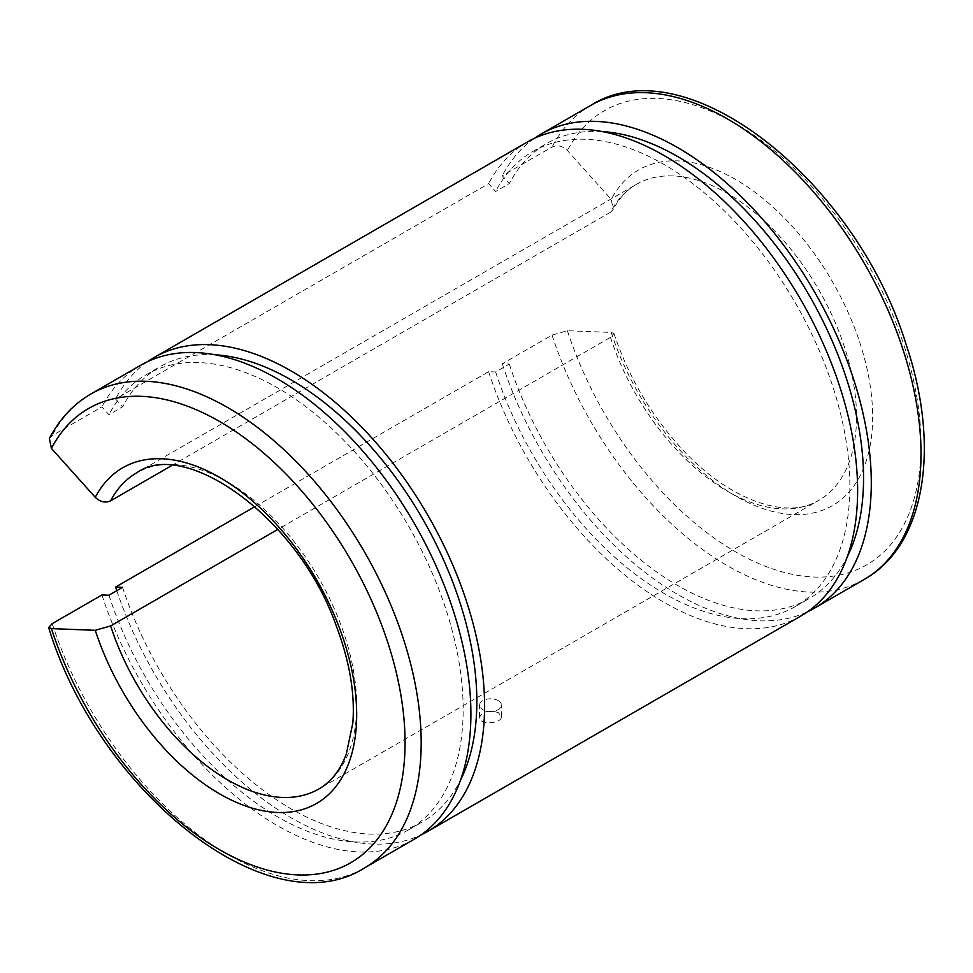 <?xml version="1.0" encoding="UTF-8"?>
<svg xmlns="http://www.w3.org/2000/svg" width="973" height="973" viewBox="0 0 973 973"><rect width="100%" height="100%" fill="white"/><g stroke="black" fill="none" stroke-linecap="round" stroke-linejoin="round"><path stroke-width="0.73" stroke-dasharray="4.87 3.65" d="M254.987 506.58L488.616 371.698L495.634 371.966L509.305 364.072L502.287 363.805L552.019 335.089L567.381 330.723L611.226 332.425L613.999 333.532L610.472 337.363L277.84 529.397M610.472 337.363A182.413 105.315 -120 0 0 818.743 500.377A182.413 105.315 -120 0 0 818.743 289.735A182.413 105.315 -120 0 0 636.318 184.408A182.413 105.315 -120 0 0 610.472 212.248L613.258 209.39L611.226 199.441L567.381 150.523C562.467 145.853 557.347 144.685 552.019 147.032L502.287 175.736L509.305 183.569L495.634 191.462L488.616 183.629L115.58 399.003L122.586 406.836L108.915 414.729L101.91 406.896L52.177 435.612L49.392 438.47M610.472 212.248L171.613 465.617M498.249 700.669A10.946 6.325 180 0 1 501.46 705.133A10.946 6.325 180 0 1 490.514 711.458A10.946 6.325 180 0 1 479.567 705.133A10.946 6.325 180 0 1 486.318 699.295A10.946 6.325 180 0 1 498.249 700.669M101.91 594.965A273.632 157.979 -120 0 0 414.23 839.225M140.611 365.289A273.632 157.979 -120 0 0 101.91 406.896M108.915 595.233A262.686 151.666 -120 0 0 408.757 829.75A262.686 151.666 -120 0 0 408.757 526.429A262.686 151.666 -120 0 0 146.072 374.775A262.686 151.666 -120 0 0 108.915 414.729M502.287 363.805A273.632 157.979 -120 0 0 807.614 611.725M534.323 138.373A273.632 157.979 -120 0 0 502.287 175.736M509.305 364.072A262.686 151.666 -120 0 0 809.147 598.59A262.686 151.666 -120 0 0 847.337 556.605M601.922 131.525A262.686 151.666 -120 0 0 546.461 143.615A262.686 151.666 -120 0 0 509.305 183.569M495.634 371.966A262.686 151.666 -120 0 0 795.476 606.483A262.686 151.666 -120 0 0 795.476 303.162A262.686 151.666 -120 0 0 532.79 151.508A262.686 151.666 -120 0 0 495.634 191.462M488.616 371.698A273.632 157.979 -120 0 0 800.937 615.97M527.317 142.022A273.632 157.979 -120 0 0 488.616 183.629M116.784 590.696A273.632 157.979 -120 0 0 420.895 834.992M147.616 361.64A273.632 157.979 -120 0 0 115.58 399.003M498.249 712.577C488.641 709.767 482.413 711.372 479.567 717.381C478.886 725.323 502.117 723.815 501.46 716.542L498.249 712.577M122.586 587.339A262.686 151.666 -120 0 0 422.428 821.857A262.686 151.666 -120 0 0 460.63 779.872M215.215 354.792A262.686 151.666 -120 0 0 159.754 366.87A262.686 151.666 -120 0 0 122.586 406.836M567.381 330.723A262.224 151.399 -120 0 0 850.499 572.124A262.224 151.399 -120 0 0 850.499 236.038A262.224 151.399 -120 0 0 567.381 150.523M611.226 332.425A193.822 111.907 -120 0 0 820.494 510.983A193.822 111.907 -120 0 0 820.494 262.528A193.822 111.907 -120 0 0 611.226 199.441M552.019 335.089A273.632 157.979 -120 0 0 864.34 579.361M590.72 105.425A273.632 157.979 -120 0 0 552.019 147.032M613.999 333.532C628.266 376.283 650.463 414.279 680.601 447.531C728.716 500.9 787.777 520.275 818.743 500.377L318.901 788.945A182.413 105.315 -120 0 0 318.901 578.315A182.413 105.315 -120 0 0 136.488 472.987L636.318 184.408C626.904 189.796 619.217 198.127 613.258 209.39M52.177 623.669A273.632 157.979 -120 0 0 364.51 867.94M90.878 394.004A273.632 157.979 -120 0 0 52.177 435.612M795.476 606.483L809.147 598.59M532.79 151.508L546.461 143.615M408.757 829.75L422.428 821.857M146.072 374.775L159.754 366.87M501.46 716.542L501.46 705.133M479.567 717.381L479.567 705.133"/><path stroke-width="1.46" d="M171.613 465.617L110.63 500.827C105.303 503.175 100.17 502.007 95.269 497.325L51.423 448.419L49.392 438.47C59.548 419.047 73.376 404.221 90.878 394.004L140.611 365.289A273.632 157.979 -120 0 1 414.23 523.267A273.632 157.979 -120 0 1 414.23 839.225L364.51 867.94A273.632 157.979 -120 0 0 364.51 551.983A273.632 157.979 -120 0 0 90.878 394.004M254.987 506.58L115.58 587.06A273.632 157.979 -120 0 0 116.784 590.696M277.84 529.397L110.63 625.943L95.269 630.309L51.423 628.607L48.65 627.5L52.177 623.669L101.91 594.965L108.915 595.233L122.586 587.339L115.58 587.06M807.614 611.725A273.632 157.979 -120 0 0 814.62 608.076A273.632 157.979 -120 0 0 814.62 292.107A273.632 157.979 -120 0 0 540.988 134.128A273.632 157.979 -120 0 0 534.323 138.373M847.337 556.605A262.686 151.666 -120 0 0 809.147 295.269A262.686 151.666 -120 0 0 601.922 131.525M420.895 834.992A273.632 157.979 -120 0 0 427.901 831.331L800.937 615.97A273.632 157.979 -120 0 0 800.949 300A273.632 157.979 -120 0 0 527.317 142.022L154.281 357.395A273.632 157.979 -120 0 0 147.616 361.64M427.901 831.331A273.632 157.979 -120 0 0 427.901 515.374A273.632 157.979 -120 0 0 154.281 357.395M460.63 779.872A262.686 151.666 -120 0 0 422.428 518.536A262.686 151.666 -120 0 0 215.215 354.792M864.34 579.361A273.632 157.979 -120 0 0 864.34 263.403A273.632 157.979 -120 0 0 590.72 105.425C685.758 44.904 855.474 180.455 905.96 343.992C940.623 445.987 925.87 544.856 864.34 579.361L814.62 608.076M110.63 625.943A182.413 105.315 -120 0 0 318.901 788.945C330.954 782.085 340.088 770.482 346.291 754.148L352.834 723C355.109 693.165 349.416 660.339 335.77 624.532C297.252 516.152 184.055 437.838 136.488 472.987A182.413 105.315 -120 0 0 110.63 500.827M95.269 630.309A193.822 111.907 -120 0 0 304.537 808.867A193.822 111.907 -120 0 0 304.537 560.424A193.822 111.907 -120 0 0 95.269 497.325M51.423 628.607A262.224 151.399 -120 0 0 334.542 870.008A262.224 151.399 -120 0 0 334.542 533.922A262.224 151.399 -120 0 0 51.423 448.419M48.65 627.5C98.431 791.706 269.071 928.765 364.51 867.94M540.988 134.128L590.72 105.425"/></g></svg>
